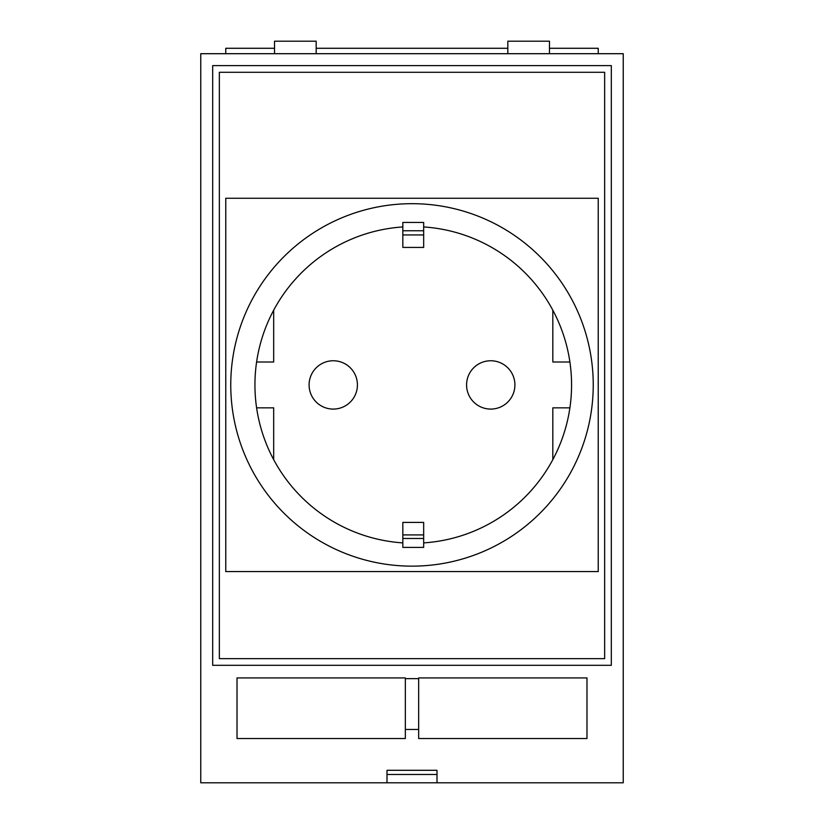 <?xml version="1.0" encoding="UTF-8"?>
<svg xmlns="http://www.w3.org/2000/svg" width="824" height="824" viewBox="0 0 824 824"><rect width="100%" height="100%" fill="white"/><g stroke="black" fill="none" stroke-linecap="round" stroke-linejoin="round"><path stroke-width="1.24" d="M387.002 782.8L623.232 782.8L623.232 53.694L200.768 53.694L200.768 782.8L387.002 782.8L387.002 770.306L436.998 770.306L436.998 774.467L387.002 774.467L387.002 770.306M549.484 53.694L549.484 41.2L507.821 41.2L507.821 53.694M316.179 53.694L316.179 41.2L274.516 41.2L274.516 53.694M219.349 72.285L604.651 72.285L604.651 658.644L219.349 658.644L219.349 72.285M405.336 678.646L405.336 729.467L418.664 729.467L418.664 678.646L405.336 678.646L405.336 677.925L237.013 677.925L237.013 738.531L405.336 738.531L405.336 729.467M418.664 729.467L418.664 738.531L586.987 738.531L586.987 677.925L418.664 677.925L418.664 678.646M274.516 48.286L225.766 48.286L225.766 53.694M598.234 53.694L598.234 48.286L549.484 48.286M316.179 48.286L507.821 48.286M611.315 65.611L212.685 65.611L212.685 665.308L611.315 665.308L611.315 65.611M436.998 782.8L436.998 770.306M225.766 571.568L225.766 198.265L598.234 198.265L598.234 571.568L225.766 571.568M593.239 384.921A181.239 181.239 0 0 1 412 566.15A181.239 181.239 0 0 1 230.761 384.921A181.239 181.239 0 0 1 412 203.683A181.239 181.239 0 0 1 593.239 384.921M423.67 542.892A158.321 158.321 0 0 0 571.568 384.921A158.321 158.321 0 0 0 423.67 226.94L423.67 222.439L402.833 222.439L402.833 226.94A158.321 158.321 0 0 0 254.935 384.921A158.321 158.321 0 0 0 402.833 542.892L402.833 547.404L423.67 547.404L423.67 522.406L402.833 522.406L402.833 542.892M402.833 538.484L423.67 538.484M402.833 534.92L423.67 534.92M402.833 226.94L402.833 247.427L423.67 247.427L423.67 226.94M309.093 384.921A24.164 24.164 0 0 1 333.257 360.757A24.164 24.164 0 0 1 357.42 384.921A24.164 24.164 0 0 1 333.257 409.085A24.164 24.164 0 0 1 309.093 384.921M514.907 384.921A24.164 24.164 0 0 1 490.743 409.085A24.164 24.164 0 0 1 466.58 384.921A24.164 24.164 0 0 1 490.743 360.757A24.164 24.164 0 0 1 514.907 384.921M402.833 234.943L423.67 234.943M402.833 230.761L423.67 230.761M273.681 459.648L273.681 407.839L256.594 407.839M256.594 362.004L273.681 362.004L273.681 310.184M569.899 407.839L552.822 407.839L552.822 459.648M552.822 310.184L552.822 362.004L569.899 362.004"/></g></svg>
